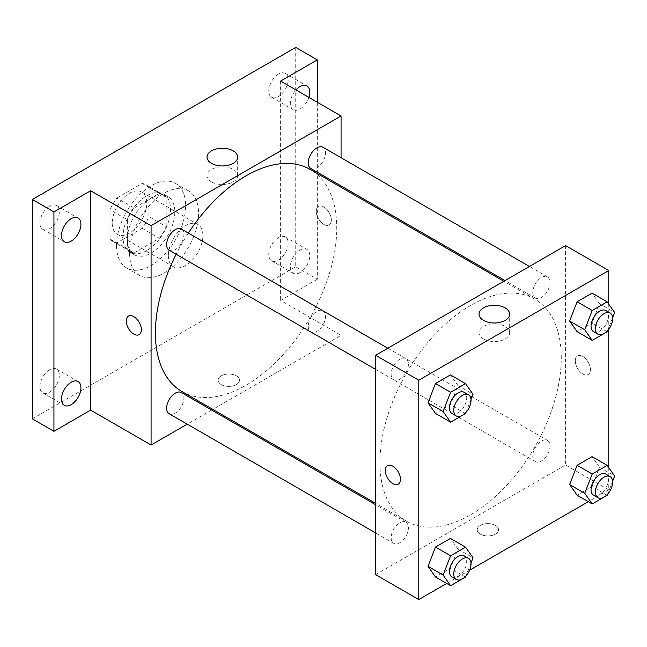 <?xml version="1.0" encoding="UTF-8"?>
<svg xmlns="http://www.w3.org/2000/svg" width="647" height="647" viewBox="0 0 647 647"><rect width="100%" height="100%" fill="white"/><g stroke="black" fill="none" stroke-linecap="round" stroke-linejoin="round"><path stroke-width="0.49" stroke-dasharray="3.23 2.43" d="M168.357 255.573A24.424 14.105 120 0 0 173.412 266.75A24.424 14.105 120 0 0 197.836 252.653A24.424 14.105 120 0 0 197.836 224.444A24.424 14.105 120 0 0 179.017 230.995A24.424 14.105 120 0 0 168.357 255.573M112.23 223.166A24.424 14.105 120 0 0 117.285 234.343A24.424 14.105 120 0 0 141.709 220.247A24.424 14.105 120 0 0 141.709 192.046A24.424 14.105 120 0 0 122.89 198.589A24.424 14.105 120 0 0 112.23 223.166M116.832 198.071L142.162 183.449A32.803 18.941 120 0 1 145.899 184.783A32.803 18.941 120 0 1 148.931 187.347L148.931 216.608A32.803 18.941 120 0 1 142.162 228.318L116.832 242.94A32.803 18.941 120 0 1 113.096 241.598A32.803 18.941 120 0 1 110.071 239.042L110.071 209.782A32.803 18.941 120 0 1 116.832 198.071L134.099 208.043L159.437 193.413L142.162 183.449M142.162 228.318L159.437 238.29L134.099 252.912L116.832 242.94M110.071 239.042L127.338 249.014L127.338 219.754L110.071 209.782M127.338 249.014A32.803 18.941 120 0 0 130.37 251.57A32.803 18.941 120 0 0 134.099 252.912M159.437 238.29A32.803 18.941 120 0 0 166.198 226.579L148.931 216.608M159.437 193.413A32.803 18.941 120 0 1 163.173 194.755A32.803 18.941 120 0 1 166.198 197.319L166.198 226.579M134.099 208.043A32.803 18.941 120 0 0 127.338 219.754M146.772 250.583A33.587 19.386 -60 0 1 129.974 252.249A33.587 19.386 -60 0 1 129.974 213.47A33.587 19.386 -60 0 1 163.562 194.084A33.587 19.386 -60 0 1 168.705 220.991A33.587 19.386 -60 0 1 146.772 250.583M151.083 253.082A33.587 19.386 120 0 0 173.024 223.482A33.587 19.386 120 0 0 167.88 196.575A33.587 19.386 120 0 0 142 205.568A33.587 19.386 120 0 0 127.338 239.366A33.587 19.386 120 0 0 134.293 254.74A33.587 19.386 120 0 0 151.083 253.082M166.198 197.319L148.931 187.347M116.541 245.601A48.848 28.201 120 0 0 126.658 267.963A48.848 28.201 120 0 0 175.507 239.762A48.848 28.201 120 0 0 175.507 183.352A48.848 28.201 120 0 0 137.868 196.437A48.848 28.201 120 0 0 116.541 245.601M129.497 253.082A48.848 28.201 120 0 0 139.615 275.444A48.848 28.201 120 0 0 188.463 247.235A48.848 28.201 120 0 0 188.463 190.833A48.848 28.201 120 0 0 150.824 203.918A48.848 28.201 120 0 0 129.497 253.082M278.461 74.098A13.741 7.934 120 0 0 269.484 86.205A13.741 7.934 120 0 0 271.586 97.212A13.741 7.934 120 0 0 285.327 89.278A13.741 7.934 120 0 0 285.327 73.418A13.741 7.934 120 0 0 278.461 74.098M49.617 206.215A13.741 7.934 120 0 0 40.648 218.322A13.741 7.934 120 0 0 42.751 229.329A13.741 7.934 120 0 0 56.491 221.395A13.741 7.934 120 0 0 56.491 205.536A13.741 7.934 120 0 0 49.617 206.215M49.617 369.744A13.741 7.934 120 0 0 40.648 381.851A13.741 7.934 120 0 0 42.751 392.858A13.741 7.934 120 0 0 56.491 384.925A13.741 7.934 120 0 0 56.491 369.065A13.741 7.934 120 0 0 49.617 369.744M278.461 237.627A13.741 7.934 120 0 0 269.484 249.734A13.741 7.934 120 0 0 271.586 260.741A13.741 7.934 120 0 0 285.327 252.807A13.741 7.934 120 0 0 285.327 236.948A13.741 7.934 120 0 0 278.461 237.627M295.728 47.425L295.728 266.79L32.35 418.852M317.313 102.266L317.313 279.253L295.728 266.79M317.313 279.253L280.62 300.443L341.066 335.34L212.839 409.373M211.658 410.052L187.234 424.157M221.25 384.577A10.684 6.171 0 0 0 232.896 385.911A10.684 6.171 0 0 0 239.487 380.21A10.684 6.171 0 0 0 228.803 374.047A10.684 6.171 0 0 0 218.12 380.21A10.684 6.171 0 0 0 221.25 384.577A10.684 6.171 0 0 0 232.896 385.911A10.684 6.171 0 0 0 239.487 380.21A10.684 6.171 0 0 0 228.803 374.039A10.684 6.171 0 0 0 218.12 380.21A10.684 6.171 0 0 0 221.25 384.569M308.87 97.382A13.741 7.934 -60 0 1 300.046 108.995A13.741 7.934 -60 0 1 293.18 109.675A13.741 7.934 -60 0 1 295.978 89.941M300.046 272.524A13.741 7.934 -60 0 1 293.18 273.204A13.741 7.934 -60 0 1 291.069 262.197A13.741 7.934 -60 0 1 300.046 250.09A13.741 7.934 -60 0 1 306.913 249.41A13.741 7.934 -60 0 1 309.023 260.418A13.741 7.934 -60 0 1 300.046 272.524M280.62 81.077L280.62 300.443M181.961 391.548A128.227 74.033 120 0 0 310.188 317.515A128.227 74.033 120 0 0 310.188 169.449M188.358 233.074A128.227 74.033 120 0 0 176.146 254.231M341.066 157.714L341.066 185.915M341.066 187.274L341.066 335.34M310.778 168.43A12.212 7.052 120 0 0 322.99 161.378A12.212 7.052 120 0 0 322.99 147.273M169.158 413.724A12.212 7.052 120 0 0 181.37 406.672A12.212 7.052 120 0 0 181.37 392.567M308.247 326.371A12.212 7.052 120 0 0 310.778 331.96A12.212 7.052 120 0 0 322.99 324.907A12.212 7.052 120 0 0 322.99 310.803A12.212 7.052 120 0 0 313.577 314.078A12.212 7.052 120 0 0 308.247 326.371M181.37 229.038A12.212 7.052 -60 0 1 183.902 234.635A12.212 7.052 -60 0 1 178.572 246.919A12.212 7.052 -60 0 1 169.158 250.195M316.237 211.326A10.684 6.171 -120 0 0 320.904 222.075A10.684 6.171 -120 0 0 329.137 224.938A10.684 6.171 -120 0 0 329.137 212.604A10.684 6.171 -120 0 0 318.453 206.433A10.684 6.171 -120 0 0 316.237 211.326A10.684 6.171 -120 0 0 320.896 222.083A10.684 6.171 -120 0 0 329.129 224.946A10.684 6.171 -120 0 0 329.129 212.604A10.684 6.171 -120 0 0 318.445 206.433A10.684 6.171 -120 0 0 316.237 211.326M128.478 316.116L128.478 316.116A10.684 6.171 60 0 1 136.711 318.979A10.684 6.171 60 0 1 141.378 329.727A10.684 6.171 60 0 1 139.162 334.62L139.162 334.62M211.496 181.904A15.318 8.84 180 0 1 207.016 175.652A15.318 8.84 180 0 1 222.325 166.813A15.318 8.84 180 0 1 237.643 175.652A15.318 8.84 180 0 1 228.189 183.821A15.318 8.84 180 0 1 211.496 181.904M379.926 462.476A128.227 74.033 120 0 0 406.478 521.175A128.227 74.033 120 0 0 534.713 447.142A128.227 74.033 120 0 0 534.705 299.076A128.227 74.033 120 0 0 435.892 333.431A128.227 74.033 120 0 0 379.926 462.476M408.419 364.253A12.212 7.052 -60 0 1 403.089 376.546A12.212 7.052 -60 0 1 393.675 379.821A12.212 7.052 -60 0 1 393.675 365.717A12.212 7.052 -60 0 1 405.887 358.664A12.212 7.052 -60 0 1 408.419 364.253M532.772 455.989A12.212 7.052 120 0 0 535.295 461.586A12.212 7.052 120 0 0 547.508 454.534A12.212 7.052 120 0 0 547.508 440.429A12.212 7.052 120 0 0 538.102 443.705A12.212 7.052 120 0 0 532.772 455.989M391.152 537.754A12.212 7.052 120 0 0 393.675 543.351A12.212 7.052 120 0 0 405.887 536.298A12.212 7.052 120 0 0 405.887 522.194A12.212 7.052 120 0 0 396.482 525.469A12.212 7.052 120 0 0 391.152 537.754M532.772 292.46A12.212 7.052 120 0 0 535.295 298.057A12.212 7.052 120 0 0 547.508 291.004A12.212 7.052 120 0 0 547.508 276.9A12.212 7.052 120 0 0 538.102 280.175A12.212 7.052 120 0 0 532.772 292.46M565.583 245.601L565.583 464.967L375.608 574.649M608.762 467.644L608.762 489.892L565.583 464.967M608.762 489.892L588.325 501.692M469.601 570.233L446.713 583.457M480.309 534.139A10.684 6.171 0 0 0 491.955 535.481A10.684 6.171 0 0 0 498.554 529.78A10.684 6.171 0 0 0 487.862 523.609A10.684 6.171 0 0 0 477.179 529.78A10.684 6.171 0 0 0 480.309 534.139A10.684 6.171 0 0 0 491.955 535.473A10.684 6.171 0 0 0 498.554 529.78A10.684 6.171 0 0 0 487.862 523.609A10.684 6.171 0 0 0 477.179 529.78A10.684 6.171 0 0 0 480.309 534.139M599.534 303.775L592.062 293.131L599.534 303.775L592.062 323.047L577.1 331.676L592.062 323.047L599.534 303.775L614.65 312.493M457.914 549.06L450.441 538.425L457.914 549.06L450.441 568.341L435.48 576.97L450.441 568.341L457.914 549.06L473.03 557.787M608.762 304.114L608.762 329.21M599.534 467.304L592.062 456.661L599.534 467.304L592.062 486.576L577.1 495.214L592.062 486.576L599.534 467.304L614.65 476.022M457.914 385.531L450.441 374.896L457.914 385.531L450.441 404.812L435.48 413.441L450.441 404.812L457.914 385.531L473.03 394.258M575.296 360.889A10.684 6.171 -120 0 0 579.963 371.645A10.684 6.171 -120 0 0 588.196 374.508A10.684 6.171 -120 0 0 588.196 362.166A10.684 6.171 -120 0 0 577.512 356.004A10.684 6.171 -120 0 0 575.296 360.889A10.684 6.171 -120 0 0 579.963 371.645A10.684 6.171 -120 0 0 588.196 374.508A10.684 6.171 -120 0 0 588.196 362.174A10.684 6.171 -120 0 0 577.504 356.004A10.684 6.171 -120 0 0 575.296 360.897M387.537 465.678L387.537 465.678A10.684 6.171 60 0 1 395.77 468.541A10.684 6.171 60 0 1 400.436 479.298A10.684 6.171 60 0 1 398.22 484.191L398.22 484.191M483.511 338.947A15.318 8.84 180 0 1 479.031 332.695A15.318 8.84 180 0 1 494.34 323.856A15.318 8.84 180 0 1 509.658 332.695A15.318 8.84 180 0 1 500.204 340.864A15.318 8.84 180 0 1 483.511 338.947M470.992 399.514L466.01 412.349M451.97 413.473A12.212 7.052 120 0 0 464.182 406.421A12.212 7.052 120 0 0 464.182 392.317M465.549 413.53L450.441 404.812M612.612 317.75L607.63 330.585M593.59 331.709A12.212 7.052 120 0 0 605.802 324.657A12.212 7.052 120 0 0 605.802 310.552M607.169 331.774L592.062 323.047M470.992 563.044L466.01 575.879M451.97 577.003A12.212 7.052 120 0 0 464.182 569.95A12.212 7.052 120 0 0 464.182 555.846M465.549 577.059L450.441 568.341M612.612 481.279L607.63 494.114M593.59 495.238A12.212 7.052 120 0 0 605.802 488.186A12.212 7.052 120 0 0 605.802 474.081M607.169 495.303L592.062 486.576M117.285 234.343L173.412 266.75M141.709 192.046L197.836 224.444M167.88 196.575L163.562 194.084M134.293 254.74L129.974 252.249M163.173 194.755L145.899 184.783M130.37 251.57L113.096 241.598M188.463 190.833L175.507 183.352M139.615 275.444L126.658 267.963M271.586 260.741L293.18 273.204M285.327 236.948L306.913 249.41M42.751 392.858L64.336 405.321M56.491 369.065L78.077 381.528M42.751 229.329L64.336 241.792M56.491 205.536L78.077 217.999M271.586 97.212L293.18 109.675M285.327 73.418L306.913 85.881M237.643 175.652L237.643 157.108M207.016 175.652L207.016 157.108M534.705 299.076L503.835 281.251M406.478 521.175L375.608 503.35M375.608 369.38L393.675 379.821M387.82 348.232L405.887 358.664M547.508 440.429L322.99 310.803M535.295 461.586L310.778 331.96M405.887 522.194L375.608 504.709M393.675 543.351L375.608 532.91M547.508 276.9L529.44 266.467M535.295 298.057L505.016 280.572M509.658 332.695L509.658 314.151M479.031 332.695L479.031 314.151"/><path stroke-width="0.97" d="M187.234 424.157L151.083 445.023L90.637 410.125L53.936 431.314L32.35 418.852L32.35 199.478L295.728 47.425L317.313 59.888L317.313 102.266M212.839 409.373L211.658 410.052M71.21 404.642A13.741 7.934 -60 0 1 64.336 405.321A13.741 7.934 -60 0 1 62.233 394.314A13.741 7.934 -60 0 1 71.21 382.207A13.741 7.934 -60 0 1 78.077 381.528A13.741 7.934 -60 0 1 80.188 392.535A13.741 7.934 -60 0 1 71.21 404.642M71.21 241.113A13.741 7.934 -60 0 1 64.336 241.792A13.741 7.934 -60 0 1 62.233 230.785A13.741 7.934 -60 0 1 71.21 218.678A13.741 7.934 -60 0 1 78.077 217.999A13.741 7.934 -60 0 1 80.188 229.006A13.741 7.934 -60 0 1 71.21 241.113M90.637 410.125L90.637 190.76L53.936 211.949L32.35 199.478M53.936 431.314L53.936 211.949M151.083 445.023L151.083 225.657L90.637 190.76M151.083 225.657L341.066 115.975L280.62 81.077L317.313 59.888M211.496 163.359A15.318 8.84 180 0 1 207.016 157.108A15.318 8.84 180 0 1 222.325 148.26A15.318 8.84 180 0 1 237.643 157.108A15.318 8.84 180 0 1 228.189 165.276A15.318 8.84 180 0 1 211.496 163.359M295.978 89.941A13.741 7.934 -60 0 1 300.046 86.561A13.741 7.934 -60 0 1 306.913 85.881A13.741 7.934 -60 0 1 308.87 97.382M176.146 254.231A128.227 74.033 120 0 0 155.401 332.849A128.227 74.033 120 0 0 181.961 391.548L375.608 503.35M503.835 281.251L310.188 169.449A128.227 74.033 120 0 0 188.358 233.074M341.066 115.975L341.066 157.714M341.066 185.915L341.066 187.274M529.44 266.467L322.99 147.273A12.212 7.052 120 0 0 313.577 150.549A12.212 7.052 120 0 0 308.247 162.842A12.212 7.052 120 0 0 310.778 168.43L505.016 280.572M375.608 504.709L181.37 392.567A12.212 7.052 120 0 0 171.965 395.843A12.212 7.052 120 0 0 166.627 408.128A12.212 7.052 120 0 0 169.158 413.724L375.608 532.91M375.608 369.38L169.158 250.195A12.212 7.052 -60 0 1 169.158 236.09A12.212 7.052 -60 0 1 181.37 229.038L387.82 348.232M141.37 329.735A10.684 6.171 60 0 1 139.162 334.62A10.684 6.171 60 0 1 128.47 328.458A10.684 6.171 60 0 1 128.47 316.116A10.684 6.171 60 0 1 136.703 318.979A10.684 6.171 60 0 1 141.37 329.735M139.162 334.62A10.684 6.171 60 0 1 128.478 328.45A10.684 6.171 60 0 1 128.478 316.116M446.713 583.457L418.779 599.575L375.608 574.649L375.608 355.284L565.583 245.601L608.762 270.527L608.762 304.114M588.325 501.692L469.601 570.233M577.1 331.676L569.627 321.041L577.1 301.769L592.062 293.131L577.1 301.769L569.627 321.041L577.1 331.676L592.215 340.403L584.734 329.768L592.215 310.495L607.169 301.858L614.65 312.493L612.612 317.75M435.48 576.97L428.007 566.335L435.48 547.063L450.441 538.425L435.48 547.063L428.007 566.335L435.48 576.97L450.595 585.697L443.114 575.062L450.595 555.781L465.549 547.152L473.03 557.787L470.992 563.044M608.762 329.21L608.762 467.644M418.779 599.575L418.779 380.21L608.762 270.527M577.1 495.214L569.627 484.571L577.1 465.298L592.062 456.661L577.1 465.298L569.627 484.571L577.1 495.214L592.215 503.932L584.734 493.297L592.215 474.025L607.169 465.387L614.65 476.022L612.612 481.279M435.48 413.441L428.007 402.806L435.48 383.534L450.441 374.896L435.48 383.534L428.007 402.806L435.48 413.441L450.595 422.167L443.114 411.532L450.595 392.252L465.549 383.622L473.03 394.258L470.992 399.514M418.779 380.21L375.608 355.284M483.511 320.402A15.318 8.84 180 0 1 479.031 314.151A15.318 8.84 180 0 1 494.34 305.311A15.318 8.84 180 0 1 509.658 314.151A15.318 8.84 180 0 1 500.204 322.319A15.318 8.84 180 0 1 483.511 320.402M400.428 479.298A10.684 6.171 60 0 1 398.22 484.191A10.684 6.171 60 0 1 387.537 478.02A10.684 6.171 60 0 1 387.537 465.686A10.684 6.171 60 0 1 395.77 468.549A10.684 6.171 60 0 1 400.428 479.298M398.22 484.191A10.684 6.171 60 0 1 387.537 478.02A10.684 6.171 60 0 1 387.537 465.678M466.01 412.349L465.549 413.53L450.595 422.167M468.501 394.807L464.182 392.317A12.212 7.052 120 0 0 454.768 395.592A12.212 7.052 120 0 0 449.439 407.877A12.212 7.052 120 0 0 451.97 413.473L456.289 415.964A12.212 7.052 120 0 0 468.501 408.912A12.212 7.052 120 0 0 468.501 394.807A12.212 7.052 120 0 0 459.087 398.083A12.212 7.052 120 0 0 453.757 410.376A12.212 7.052 120 0 0 456.289 415.964M443.114 411.532L428.007 402.806M450.595 392.252L435.48 383.534M465.549 383.622L450.441 374.896M607.63 330.585L607.169 331.774L592.215 340.403M610.113 313.051L605.802 310.552A12.212 7.052 120 0 0 596.388 313.827A12.212 7.052 120 0 0 591.059 326.112A12.212 7.052 120 0 0 593.59 331.709L597.901 334.2A12.212 7.052 120 0 0 610.121 327.147A12.212 7.052 120 0 0 610.113 313.051A12.212 7.052 120 0 0 600.707 316.318A12.212 7.052 120 0 0 595.377 328.611A12.212 7.052 120 0 0 597.901 334.2M584.734 329.768L569.627 321.041M592.215 310.495L577.1 301.769M607.169 301.858L592.062 293.131M466.01 575.879L465.549 577.059L450.595 585.697M468.501 558.337L464.182 555.846A12.212 7.052 120 0 0 454.768 559.121A12.212 7.052 120 0 0 449.439 571.406A12.212 7.052 120 0 0 451.97 577.003L456.289 579.494A12.212 7.052 120 0 0 468.501 572.441A12.212 7.052 120 0 0 468.501 558.337A12.212 7.052 120 0 0 459.087 561.612A12.212 7.052 120 0 0 453.757 573.905A12.212 7.052 120 0 0 456.289 579.494M443.114 575.062L428.007 566.335M450.595 555.781L435.48 547.063M465.549 547.152L450.441 538.425M607.63 494.114L607.169 495.303L592.215 503.932M610.113 476.58L605.802 474.081A12.212 7.052 120 0 0 596.388 477.357A12.212 7.052 120 0 0 591.059 489.65A12.212 7.052 120 0 0 593.59 495.238L597.901 497.729A12.212 7.052 120 0 0 610.121 490.677A12.212 7.052 120 0 0 610.113 476.58A12.212 7.052 120 0 0 600.707 479.848A12.212 7.052 120 0 0 595.377 492.141A12.212 7.052 120 0 0 597.901 497.729M584.734 493.297L569.627 484.571M592.215 474.025L577.1 465.298M607.169 465.387L592.062 456.661"/></g></svg>

